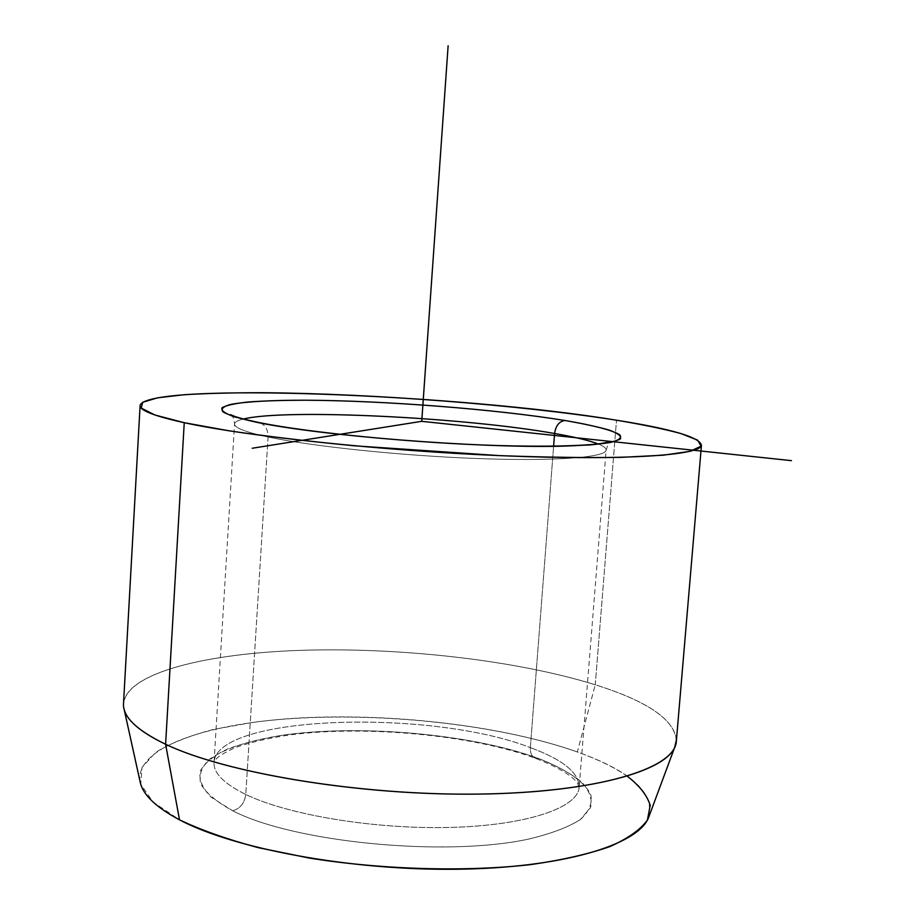 <?xml version="1.0" encoding="UTF-8"?>
<svg xmlns="http://www.w3.org/2000/svg" width="915" height="915" viewBox="0 0 915 915"><rect width="100%" height="100%" fill="white"/><g stroke="black" fill="none" stroke-linecap="round" stroke-linejoin="round"><path stroke-width="0.69" stroke-dasharray="4.58 3.43" d="M245.78 794.472C244.522 803.21 240.153 808.643 232.685 810.77C293.944 842.521 446.188 857.309 529.213 838.952C551.322 833.622 568.341 827.171 580.293 819.6L590.621 807.453C592.497 798.909 589.42 790.366 581.414 781.845C570.903 773.507 556.663 765.741 538.706 758.546L535.332 758.249C531.787 756.614 530.128 753.068 530.345 747.624C563.48 759.827 579.744 773.301 579.115 788.021C576.759 808.139 525.999 825.456 450.477 827.423C375.093 829.47 288.145 815.025 245.78 794.472C223.58 783.537 213.012 772.66 214.076 761.852C218.296 714.741 431.217 708.885 530.345 747.624C530.128 753.068 531.787 756.614 535.332 758.249L538.706 758.546C472.174 734.07 361.814 724.131 283.273 735.111C249.852 740.258 225.273 748.287 209.558 759.187C201.586 766.804 198.647 775.051 200.728 783.903C205.944 792.95 216.592 801.906 232.685 810.77C240.153 808.643 244.522 803.21 245.78 794.472C288.145 815.025 375.093 829.47 450.477 827.423C525.999 825.456 576.759 808.139 579.115 788.021C579.744 773.301 563.48 759.827 530.345 747.624L553.621 446.188L530.345 747.624C431.217 708.885 218.296 714.741 214.076 761.852C213.012 772.66 223.58 783.537 245.78 794.472L268.072 436.981C311.958 446.406 401.01 455.727 477.516 458.541C554.17 461.389 604.792 457.523 606.107 450.363C606.554 448.35 603.866 446.2 598.033 443.901C603.866 446.2 606.554 448.35 606.107 450.363C604.792 457.523 554.17 461.389 477.516 458.541C401.01 455.727 311.958 446.406 268.072 436.981C268.095 429.204 264.995 424.377 258.785 422.49C264.995 424.377 268.095 429.204 268.072 436.981L245.78 794.472M676.482 739.572C673.783 719.201 646.711 700.936 595.253 684.775L577.331 751.958C631.83 771.505 655.506 793.568 648.346 818.17M140.121 781.742C134.642 747.075 208.448 722.816 301.264 717.898C394.64 713.037 504.211 726.075 577.331 751.958L595.253 684.775C515.9 660.058 398.974 646.962 298.885 650.393C199.481 653.882 119.122 675.362 123.822 707.924M123.559 702.789C127.928 672.067 209.363 652.727 306.994 650.142C405.265 647.648 518.084 660.733 595.253 684.775L616.504 420.202L595.253 684.775C649.478 701.805 676.482 721.02 676.242 742.408M243.516 419.001C237.946 420.328 234.961 421.906 234.572 423.737C233.908 427.568 245.071 431.994 268.072 436.981C245.071 431.994 233.908 427.568 234.572 423.737C234.961 421.906 237.946 420.328 243.516 419.001M627.313 776.252C614.491 767.399 597.838 759.301 577.331 751.958C490.749 721.317 353.773 709.102 253.009 722.335L213.092 729.541C189.405 735.763 170.281 743.369 155.71 752.37L142.054 767.422L140.75 784.235L153.068 802.032L179.512 819.84M538.706 758.546C566.088 769.206 584.548 781.662 590.77 794.643C592.565 803.313 589.077 811.628 580.293 819.6C568.341 827.171 551.322 833.622 529.213 838.952C446.188 857.309 293.944 842.521 232.685 810.77L211.479 797.423C202.375 788.307 198.658 779.489 200.305 770.956C204.869 762.801 213.893 755.504 227.366 749.076C242.99 743.266 261.621 738.611 283.273 735.111C361.814 724.131 472.174 734.07 538.706 758.546M230.763 414.678C232.742 415.662 234.011 418.681 234.572 423.737L214.076 761.852L216.706 758.363C219.806 755.355 226.36 751.638 236.344 747.2C252.105 741.859 270.6 737.673 291.816 734.631C367.761 725.126 473.135 735.248 535.332 758.249C566.957 770.51 576.05 780.369 577.765 783.549L579.115 788.021L606.107 450.363C607.697 444.713 609.138 441.831 610.431 441.739"/><path stroke-width="1.37" d="M674.664 747.406L648.346 818.17C636.909 845.346 561.673 868.106 455.887 869.25C350.251 870.497 233.828 848.731 179.512 819.84L165.604 744.272C224.049 772.237 351.818 794.357 467.382 794.163C583.118 794.071 663.821 772.935 674.664 747.406L676.482 739.572M123.822 707.924C125.973 719.808 139.892 731.92 165.604 744.272L179.512 819.84C155.63 807.087 142.5 794.38 140.121 781.742L123.822 707.924M701.439 445.479L676.242 742.408C673.063 769.115 596.591 792.653 478.442 794.094C360.499 795.673 225.891 773.198 165.604 744.272L184.247 422.696C246.444 436.306 384.106 450.958 503.696 455.796C623.504 460.691 699.701 455.35 701.439 445.479C700.501 437.484 672.182 429.055 616.504 420.202C461.137 394.457 149.076 381.681 140.121 405.242C139.114 410.172 153.823 415.993 184.247 422.696L165.604 744.272C136.129 729.987 122.107 716.159 123.559 702.789L140.121 405.242M256.669 422.284L234.526 416.874C224.896 413.454 220.732 410.4 222.071 407.713C226.36 405.288 235.212 403.366 248.628 401.959C264.241 400.85 282.952 400.267 304.752 400.21C383.934 400.553 496.193 409.245 564.967 420.5C593.309 425.326 612.73 430.302 619.764 434.831C622.074 437.747 618.998 440.287 610.511 442.46C598.799 444.335 581.849 445.594 559.66 446.234C476.2 448.11 320.341 435.677 256.669 422.284C320.341 435.677 476.2 448.11 559.66 446.234L590.118 444.93C605.696 443.466 615.761 441.488 620.324 439.006C621.754 436.306 618.163 433.378 609.562 430.199C598.433 426.962 583.564 423.737 564.967 420.5C559.237 421.312 555.782 425.647 554.593 433.504C555.782 425.647 559.237 421.312 564.967 420.5C496.193 409.245 383.934 400.553 304.752 400.21C271.08 400.21 246.478 401.594 230.969 404.35C223.191 406.432 220.538 408.959 223.031 411.944C228.704 415.147 239.924 418.59 256.669 422.284M598.033 443.901C588.997 440.435 574.529 436.97 554.593 433.504C464.58 417.423 285.732 408.479 243.516 419.001C285.732 408.479 464.58 417.423 554.593 433.504C574.529 436.97 588.997 440.435 598.033 443.901M553.621 446.188L554.593 433.504L553.621 446.188M179.512 819.84C200.843 830.019 227.057 839.284 258.179 847.645L309.647 858.133C383.259 869.788 465.872 872.052 531.249 864.526C562.29 860.043 588.482 854.061 609.825 846.604C627.976 838.506 640.5 829.653 647.397 820.069L650.21 805.36C647.168 795.41 639.539 785.699 627.313 776.252M184.247 422.696L154.875 414.987L141.253 408.079L142.671 402.291L157.597 397.819L184.098 394.731C206.676 393.359 233.062 392.684 263.268 392.718C372.336 393.587 520.097 404.979 616.504 420.202C642.73 424.606 664.233 429.055 681.012 433.573L697.607 440.138L701.107 446.188L689.944 451.347L663.249 455.19L621.251 457.351C586.08 457.877 545.454 457.294 499.361 455.613L354.551 445.822C307.577 441.213 265.693 436.192 228.887 430.782L184.247 422.696M791.475 460.657L421.735 421.323L252.197 448.247M421.735 421.323L448.133 45.75M258.785 422.49C307.554 432.578 414.152 443.066 498.744 445.571C546.541 446.932 582.626 445.902 600.354 443.615L610.431 441.739M230.763 414.678L231.175 414.895C234.64 416.782 243.825 419.299 258.716 422.478"/></g></svg>
